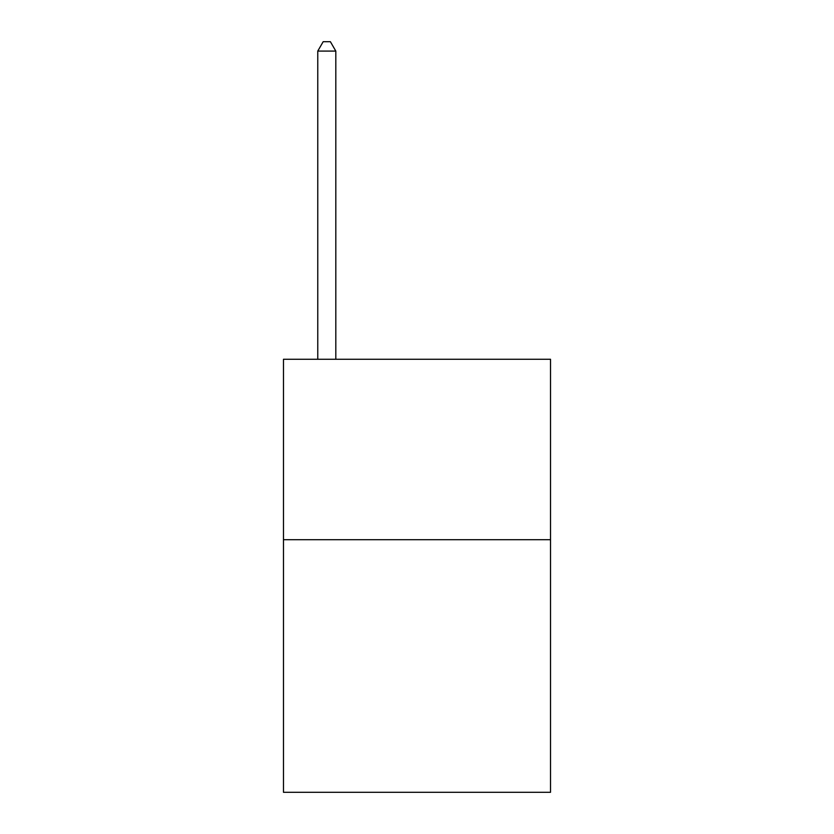 <?xml version="1.0" encoding="UTF-8"?>
<svg xmlns="http://www.w3.org/2000/svg" width="834" height="834" viewBox="0 0 834 834"><rect width="100%" height="100%" fill="white"/><g stroke="black" fill="none" stroke-linecap="round" stroke-linejoin="round"><path stroke-width="1.25" d="M550.523 539.692L550.523 792.3L283.477 792.3L283.477 359.266L550.523 359.266L550.523 539.692L283.477 539.692M335.81 359.266L335.81 51.082L317.764 51.082L317.764 359.266M317.764 51.082L323.175 41.7L330.389 41.7L335.81 51.082"/></g></svg>
